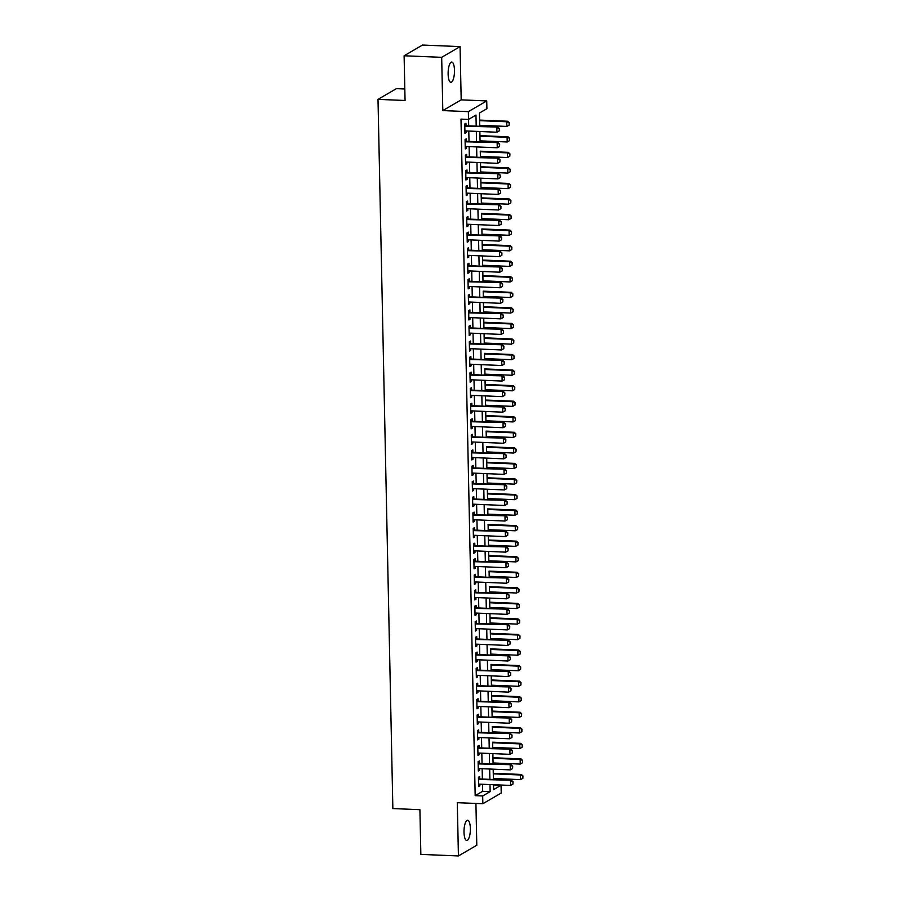<?xml version="1.0" encoding="UTF-8"?>
<svg xmlns="http://www.w3.org/2000/svg" width="901" height="901" viewBox="0 0 901 901"><rect width="100%" height="100%" fill="white"/><g stroke="black" fill="none" stroke-linecap="round" stroke-linejoin="round"><path stroke-width="1.35" d="M470.367 828.515A10.136 3.165 92.4 0 0 467.596 820.248A10.136 3.165 92.4 0 0 464.004 832.231A10.136 3.165 92.4 0 0 466.763 840.498A10.136 3.165 92.4 0 0 470.367 828.515M454.476 70.323A10.136 3.165 92.4 0 0 451.716 62.056A10.136 3.165 92.4 0 0 448.124 74.028A10.136 3.165 92.4 0 0 450.883 82.306A10.136 3.165 92.4 0 0 454.476 70.323M493.523 784.951L501.069 785.244L501.226 793.015L482.846 803.737L482.688 795.966L490.144 791.619L489.986 784.58M404.808 88.996L396.384 88.647L378.003 99.369L392.859 808.569L419.911 809.684L420.846 854.396L458.418 855.95L476.798 845.228L475.919 803.455M378.003 99.369L405.056 100.484L404.11 55.772L422.501 45.05L460.073 46.604L441.681 57.326L442.808 110.586L468.351 111.645L486.731 100.923L486.9 108.706L479.445 113.042L479.726 126.286M442.808 110.586L461.188 99.865L460.073 46.604M461.188 99.865L486.731 100.923M493.557 784.929L493.613 789.591L501.069 785.244M493.444 779.5L493.421 778.52L520.553 779.635L520.451 774.973L493.286 773.846M522.805 775.998L522.85 778.34L522.952 775.919L520.451 774.973L521.352 774.455L493.275 773.295L493.23 769.172M493.117 763.947L493.095 762.967L520.226 764.082L520.125 759.419L492.96 758.293M522.479 760.455L522.524 762.787L522.625 760.365L520.125 759.419L521.026 758.901L492.948 757.741L492.903 753.619M492.791 748.393L492.768 747.413M492.656 742.187L492.757 748.393M492.329 726.634L492.442 731.86M491.89 706.958L492.115 716.306M492.002 711.08L491.923 706.97M491.811 701.744L491.788 700.753L518.92 701.879L518.83 697.205L491.653 696.09M521.172 698.241L521.229 700.573L521.319 698.151L518.83 697.205L519.719 696.687L491.642 695.527L491.597 691.416M491.484 686.19L491.462 685.199L518.593 686.325L518.503 681.652L491.338 680.537M491.36 679.973L491.27 675.863M491.158 670.637L491.135 669.646M491.034 664.42L491.124 670.637M490.707 648.878L490.808 654.092M490.257 629.202L490.493 638.539M490.381 633.324L490.29 629.202M490.178 623.976L490.167 622.996L517.298 624.111L517.197 619.449L490.031 618.323M519.55 620.474L519.595 622.805L519.697 620.384L517.197 619.449L518.086 618.919L490.02 617.771L489.964 613.649M489.862 608.423L489.84 607.443M489.727 602.217L489.637 598.095M489.536 592.869L489.513 591.889M489.401 586.664L489.491 592.869M489.074 571.11L489.187 576.336M488.883 561.762L488.86 560.782L515.991 561.897L515.89 557.235L488.725 556.108M518.244 558.26L518.289 560.602L518.39 558.181L515.89 557.235L516.791 556.717L488.714 555.557L488.669 551.435M488.556 546.209L488.533 545.229L515.665 546.344L515.563 541.681L488.398 540.566M517.917 542.717L517.962 545.049L518.064 542.627L515.563 541.681L516.464 541.163L488.387 540.003L488.342 535.881M488.229 530.655L488.207 529.675M488.094 524.45L488.196 530.655M487.768 508.896L487.88 514.122M487.328 489.22L487.554 498.568M487.441 493.343L487.362 489.232M487.25 484.006L487.227 483.015L514.358 484.141L514.268 479.467L487.092 478.352M516.611 480.503L516.667 482.835L516.757 480.413L514.268 479.467L515.158 478.949L487.081 477.789L487.036 473.678M486.923 468.452L486.9 467.461L514.032 468.588L513.942 463.925L486.777 462.799M486.799 462.236L486.709 458.125M486.596 452.899L486.574 451.908M486.472 446.682L486.563 452.899M486.146 431.14L486.258 436.354M485.695 411.464L485.932 420.812M485.887 420.801L513.063 421.927L512.962 417.264L513.852 416.735L485.785 415.586L485.729 411.464M485.616 406.238L485.605 405.259M485.571 405.247L512.737 406.374L512.635 401.711L513.525 401.193L485.459 400.033L485.402 395.911M485.301 390.685L485.279 389.705M485.166 384.479L485.076 380.357M484.839 368.926L484.952 374.152M484.513 353.372L484.625 358.598M484.321 344.024L484.299 343.044L511.43 344.159L511.329 339.497L484.164 338.382M513.683 340.533L513.728 342.864L513.829 340.443L511.329 339.497L512.23 338.979L484.152 337.819L484.107 333.697M483.995 328.471L483.972 327.491L511.104 328.606L511.002 323.943L483.837 322.828M513.356 324.979L513.401 327.311L513.502 324.889L511.002 323.943L511.903 323.425L483.826 322.265L483.781 318.143M483.668 312.929L483.646 311.937M483.533 306.712L483.454 302.601M483.206 291.158L483.319 296.384M482.767 271.494L482.992 280.83M482.891 275.605L482.801 271.494M482.688 266.268L482.666 265.277L509.797 266.403L509.707 261.729L482.542 260.614M512.05 262.765L512.106 265.097L512.207 262.675L509.707 261.729L510.597 261.211L482.519 260.051L482.474 255.94M482.362 250.715L482.339 249.723L509.47 250.85L509.38 246.187L482.215 245.061M482.238 244.498L482.148 240.387M482.035 235.161L482.012 234.17M481.911 228.955L482.001 235.161M481.584 213.402L481.697 218.628M481.134 193.726L481.371 203.074M481.325 203.063L508.502 204.189L508.401 199.526L509.29 198.997L481.224 197.848L481.168 193.726M481.066 188.5L481.044 187.521L508.175 188.636L508.074 183.973L480.909 182.847M510.428 184.998L510.473 187.329L510.574 184.919L508.074 183.973L508.964 183.455L480.897 182.295L480.841 178.173M480.74 172.947L480.717 171.967M480.605 166.741L480.515 162.619M480.278 151.188L480.391 156.414M479.828 131.512L480.064 140.86M479.951 135.634L479.873 131.512M479.76 126.286L479.737 125.307L506.869 126.422L506.767 121.759L479.602 120.644M509.121 122.795L509.166 125.126L509.268 122.705L506.767 121.759L507.668 121.241L479.591 120.081L479.478 113.03M404.11 55.772L441.681 57.326M479.726 778.937L479.67 776.493L478.431 777.225L478.622 786.55L479.873 785.83L479.839 784.163M479.4 763.384L479.343 760.94L478.104 761.672L478.307 770.997L479.546 770.276L479.512 768.609M479.073 747.83L479.028 745.386L477.778 746.118L477.98 755.443L479.219 754.723L479.186 753.056M478.746 732.276L478.701 729.833L477.451 730.565L477.654 739.89L478.893 739.169L478.859 737.502M478.42 716.723L478.375 714.29L477.125 715.011L477.327 724.336L478.566 723.616L478.532 721.949M478.093 701.169L478.048 698.737L476.798 699.458L477.001 708.783L478.24 708.062L478.206 706.395M477.767 685.616L477.721 683.183L476.483 683.904L476.674 693.241L477.913 692.509L477.879 690.842M477.44 670.074L477.395 667.63L476.156 668.351L476.347 677.687L477.586 676.955L477.553 675.288M477.125 654.52L477.068 652.076L475.829 652.797L476.021 662.134L477.26 661.402L477.226 659.746M476.798 638.967L476.742 636.523L475.503 637.244L475.694 646.58L476.933 645.848L476.899 644.192M476.471 623.413L476.415 620.969L475.176 621.69L475.368 631.027L476.606 630.306L476.573 628.639M476.145 607.86L476.088 605.416L474.85 606.136L475.041 615.473L476.291 614.752L476.246 613.085M475.818 592.306L475.762 589.862L474.523 590.583L474.714 599.92L475.965 599.199L475.931 597.532M475.491 576.753L475.435 574.309L474.196 575.029L474.388 584.366L475.638 583.645L475.604 581.978M475.165 561.199L475.109 558.755L473.87 559.487L474.061 568.813L475.311 568.092L475.277 566.425M474.838 545.646L474.782 543.202L473.543 543.934L473.746 553.259L474.985 552.538L474.951 550.871M474.512 530.092L474.467 527.648L473.216 528.38L473.419 537.706L474.658 536.985L474.624 535.318M474.185 514.539L474.14 512.095L472.89 512.827L473.093 522.152L474.331 521.431L474.298 519.764M473.858 498.985L473.813 496.552L472.563 497.273L472.766 506.599L474.005 505.878L473.971 504.211M473.532 483.432L473.487 480.999L472.237 481.72L472.439 491.056L473.678 490.324L473.644 488.657M473.205 467.889L473.16 465.445L471.921 466.166L472.113 475.503L473.352 474.771L473.318 473.104M472.879 452.336L472.834 449.892L471.595 450.613L471.786 459.949L473.025 459.217L472.991 457.55M472.563 436.782L472.507 434.338L471.268 435.059L471.46 444.396L472.698 443.664L472.665 442.008M472.237 421.229L472.18 418.785L470.941 419.506L471.133 428.842L472.372 428.11L472.338 426.455M471.91 405.675L471.854 403.231L470.615 403.952L470.806 413.289L472.056 412.568L472.011 410.901M471.583 390.122L471.527 387.678L470.288 388.399L470.48 397.735L471.73 397.014L471.685 395.348M471.257 374.568L471.2 372.124L469.962 372.845L470.153 382.182L471.403 381.461L471.369 379.794M470.93 359.015L470.874 356.571L469.635 357.303L469.826 366.628L471.077 365.907L471.043 364.241M470.604 343.461L470.547 341.017L469.308 341.749L469.511 351.075L470.75 350.354L470.716 348.687M470.277 327.908L470.232 325.464L468.982 326.196L469.184 335.521L470.423 334.8L470.39 333.133M469.95 312.354L469.905 309.91L468.655 310.642L468.858 319.968L470.097 319.247L470.063 317.58M469.624 296.801L469.579 294.368L468.329 295.089L468.531 304.414L469.77 303.693L469.736 302.026M469.297 281.247L469.252 278.814L468.002 279.535L468.205 288.861L469.444 288.14L469.41 286.473M468.97 265.694L468.925 263.261L467.687 263.982L467.878 273.318L469.117 272.586L469.083 270.919M468.644 250.151L468.599 247.707L467.36 248.428L467.551 257.765L468.79 257.033L468.757 255.366M468.317 234.598L468.272 232.154L467.033 232.875L467.225 242.211L468.464 241.479L468.43 239.824M468.002 219.044L467.946 216.6L466.707 217.321L466.898 226.658L468.137 225.926L468.103 224.27M467.675 203.491L467.619 201.047L466.38 201.768L466.572 211.104L467.81 210.383L467.777 208.717M467.349 187.937L467.292 185.493L466.054 186.214L466.245 195.551L467.495 194.83L467.45 193.163M467.022 172.384L466.966 169.94L465.727 170.661L465.918 179.997L467.168 179.276L467.135 177.61M466.695 156.83L466.639 154.386L465.4 155.118L465.592 164.444L466.842 163.723L466.808 162.056M466.369 141.277L466.313 138.833L465.074 139.565L465.265 148.89L466.515 148.169L466.481 146.503M476.201 126.14L475.965 115.069L468.52 119.416L460.997 119.112L475.176 795.651L482.621 791.303L482.474 784.275M482.373 779.05L482.148 768.722M482.046 763.496L481.821 753.168M481.72 747.943L481.494 737.615M481.393 732.389L481.179 722.061M481.066 716.836L480.852 706.508M480.74 701.282L480.526 690.954M480.413 685.729L480.199 675.401M480.087 670.175L479.873 659.847M479.76 654.622L479.546 644.294M479.433 639.068L479.219 628.74M479.107 623.515L478.893 613.187M478.78 607.972L478.566 597.633M478.454 592.419L478.24 582.091M478.127 576.865L477.913 566.538M477.812 561.312L477.586 550.984M477.485 545.758L477.26 535.431M477.158 530.205L476.944 519.877M476.832 514.651L476.618 504.323M476.505 499.098L476.291 488.77M476.178 483.544L475.965 473.216M475.852 467.991L475.638 457.663M475.525 452.437L475.311 442.109M475.199 436.884L474.985 426.556M474.872 421.33L474.658 411.002M474.545 405.777L474.331 395.449M474.219 390.234L474.005 379.907M473.892 374.681L473.678 364.353M473.577 359.127L473.352 348.8M473.25 343.574L473.025 333.246M472.924 328.02L472.698 317.693M472.597 312.467L472.383 302.139M472.27 296.913L472.056 286.586M471.944 281.36L471.73 271.032M471.617 265.806L471.403 255.479M471.291 250.253L471.077 239.925M470.964 234.699L470.75 224.372M470.637 219.146L470.423 208.818M470.311 203.592L470.097 193.264M469.984 188.05L469.77 177.722M469.658 172.496L469.444 162.169M469.331 156.943L469.117 146.615M469.016 141.389L468.79 131.062M468.689 125.836L468.554 119.405M466.042 125.723L465.986 123.279L464.747 124.011L464.95 133.337L466.189 132.616L466.155 130.949M482.846 803.737L457.303 802.678L458.418 855.95M475.176 795.651L482.688 795.966M468.52 119.416L468.351 111.645M480.481 162.619L480.695 172.947M480.807 178.173L481.021 188.5M482.114 240.387L482.328 250.715M482.44 255.94L482.654 266.268M483.42 302.59L483.634 312.917M483.747 318.143L483.961 328.471M484.062 333.697L484.287 344.024M485.042 380.357L485.256 390.685M485.369 395.911L485.583 406.238M486.675 458.125L486.889 468.452M487.002 473.678L487.216 484.006M488.297 535.881L488.522 546.209M488.624 551.435L488.849 561.762M489.603 598.095L489.817 608.423M489.93 613.649L490.144 623.976M491.236 675.863L491.45 686.19M491.563 691.416L491.777 701.744M492.858 753.619L493.084 763.947M493.185 769.172L493.41 779.5M489.885 779.354L489.671 769.026M489.558 763.8L489.344 753.473M489.232 748.247L489.018 737.919M488.905 732.693L488.691 722.365M488.579 717.151L488.365 706.823M488.252 701.597L488.038 691.27M487.925 686.044L487.711 675.716M487.599 670.49L487.385 660.163M487.272 654.937L487.058 644.609M486.945 639.383L486.731 629.056M486.619 623.83L486.405 613.502M486.303 608.276L486.078 597.949M485.977 592.723L485.752 582.395M485.65 577.169L485.436 566.842M485.324 561.616L485.11 551.288M484.997 546.062L484.783 535.735M484.67 530.509L484.456 520.181M484.344 514.967L484.13 504.628M484.017 499.413L483.803 489.085M483.691 483.86L483.477 473.532M483.364 468.306L483.15 457.978M483.037 452.752L482.823 442.425M482.711 437.199L482.497 426.871M482.384 421.645L482.17 411.318M482.069 406.092L481.844 395.764M481.742 390.538L481.517 380.211M481.416 374.985L481.19 364.657M481.089 359.431L480.875 349.104M480.762 343.878L480.548 333.55M480.436 328.324L480.222 317.997M480.109 312.771L479.895 302.443M479.782 297.229L479.569 286.901M479.456 281.675L479.242 271.347M479.129 266.122L478.915 255.794M478.803 250.568L478.589 240.24M478.476 235.015L478.262 224.687M478.149 219.461L477.935 209.133M477.823 203.908L477.609 193.58M477.507 188.354L477.282 178.026M477.181 172.801L476.956 162.473M476.854 157.247L476.629 146.919M476.528 141.694L476.314 131.366M482.621 791.303L490.144 791.619M464.927 132.56L466.189 132.616M465.254 148.113L466.515 148.169M465.58 163.667L466.842 163.723M465.907 179.22L467.168 179.276M466.234 194.774L467.495 194.83M466.56 210.327L467.81 210.383M466.887 225.881L468.137 225.926M467.214 241.434L468.464 241.479M467.54 256.988L468.79 257.033M467.856 272.541L469.117 272.586M468.182 288.095L469.444 288.14M468.509 303.637L469.77 303.693M468.835 319.191L470.097 319.247M469.162 334.744L470.423 334.8M469.489 350.298L470.75 350.354M469.815 365.851L471.077 365.907M470.142 381.405L471.403 381.461M470.468 396.958L471.73 397.014M470.795 412.512L472.056 412.568M471.122 428.065L472.372 428.11M471.448 443.619L472.698 443.664M471.775 459.172L473.025 459.217M472.09 474.726L473.352 474.771M472.417 490.279L473.678 490.324M472.743 505.833L474.005 505.878M473.07 521.375L474.331 521.431M473.397 536.928L474.658 536.985M473.723 552.482L474.985 552.538M474.05 568.035L475.311 568.092M474.376 583.589L475.638 583.645M474.703 599.142L475.965 599.199M475.03 614.696L476.291 614.752M475.356 630.25L476.606 630.306M475.683 645.803L476.933 645.848M476.01 661.357L477.26 661.402M476.336 676.91L477.586 676.955M476.652 692.464L477.913 692.509M476.978 708.017L478.24 708.062M477.305 723.559L478.566 723.616M477.631 739.113L478.893 739.169M477.958 754.666L479.219 754.723M478.285 770.22L479.546 770.276M478.611 785.773L479.873 785.83M499.233 130.915L499.334 128.494L499.233 130.915L496.935 132.222L464.893 130.893M464.792 126.23L497.724 127.03L499.334 128.494M464.781 125.678L497.724 127.03M496.935 132.222L496.834 127.559L499.188 128.584M506.869 126.422L509.166 125.126M509.268 122.705L507.668 121.241M499.559 146.469L499.661 144.047L499.559 146.469L497.262 147.775L465.22 146.446M465.119 141.784L498.05 142.583L499.661 144.047M465.107 141.22L498.05 142.583M497.262 147.775L497.161 143.113L499.514 144.137M499.886 162.022L499.987 159.601L499.886 162.022L497.589 163.329L465.547 162M465.445 157.337L498.377 158.137L499.987 159.601M465.434 156.774L498.377 158.137M497.589 163.329L497.487 158.655L499.841 159.691M500.213 177.576L500.314 175.154L500.213 177.576L497.904 178.882L465.873 177.553M465.772 172.891L498.704 173.69L500.314 175.154M465.761 172.328L498.704 173.69M497.904 178.882L497.814 174.208L500.156 175.244M500.539 193.129L500.641 190.708L500.539 193.129L498.23 194.436L466.2 193.107M466.099 188.444L499.03 189.244L500.641 190.708M466.087 187.881L499.03 189.244M498.23 194.436L498.14 189.762L500.483 190.798M480.03 140.86L507.195 141.975L507.094 137.312L479.929 136.186M509.448 138.349L509.493 140.68L509.594 138.258L507.094 137.312L507.995 136.794L479.918 135.634M507.195 141.975L509.493 140.68M509.594 138.258L507.995 136.794M480.357 156.414L507.522 157.529L507.421 152.866L480.256 151.74M509.775 153.891L509.82 156.233L509.921 153.812L507.421 152.866L508.31 152.348L480.244 151.188M507.522 157.529L509.82 156.233M509.921 153.812L508.31 152.348M480.683 171.967L507.849 173.082L507.747 168.419L480.582 167.293M510.101 169.444L510.146 171.787L510.248 169.365L507.747 168.419L508.637 167.901L480.571 166.741M507.849 173.082L510.146 171.787M510.248 169.365L508.637 167.901M508.175 188.636L510.473 187.329M510.574 184.919L508.964 183.455M500.866 208.683L500.967 206.261L500.866 208.683L498.557 209.989L466.527 208.66M466.425 203.998L499.357 204.797L500.967 206.261M466.414 203.435L499.357 204.797M498.557 209.989L498.467 205.315L500.81 206.352M510.754 200.551L510.799 202.883L510.901 200.472L508.401 199.526L481.235 198.4M508.502 204.189L510.799 202.883M510.901 200.472L509.29 198.997M501.193 224.236L501.294 221.815L501.193 224.236L498.884 225.532L466.853 224.214M466.752 219.551L499.683 220.351L501.294 221.815M466.741 218.988L499.683 220.351M498.884 225.532L498.794 220.869L501.136 221.905M481.652 218.616L508.817 219.743L508.727 215.08L481.562 213.954M511.081 216.105L511.126 218.436L511.227 216.015L508.727 215.08L509.617 214.551L481.551 213.391M508.817 219.743L511.126 218.436M511.227 216.015L509.617 214.551M501.519 239.79L501.609 237.368L501.519 239.79L499.21 241.085L467.168 239.767M467.078 235.105L500.01 235.904L501.609 237.368M467.067 234.542L500.01 235.904M499.21 241.085L499.109 236.422L501.463 237.459M481.979 234.17L509.144 235.296L509.054 230.633L481.889 229.507M511.396 231.658L511.453 233.99L511.554 231.568L509.054 230.633L509.943 230.104L481.877 228.944M509.144 235.296L511.453 233.99M511.554 231.568L509.943 230.104M501.834 255.343L501.936 252.922L501.834 255.343L499.537 256.639L467.495 255.321M467.405 250.658L500.337 251.458L501.936 252.922M467.394 250.095L500.337 251.458M499.537 256.639L499.436 251.976L501.789 253.001M511.723 247.212L511.779 249.543L511.881 247.122L509.38 246.187L510.27 245.658L482.204 244.498M509.47 250.85L511.779 249.543M511.881 247.122L510.27 245.658M502.161 270.897L502.262 268.475L502.161 270.897L499.864 272.192L467.822 270.874M467.732 266.2L500.663 267.011L502.262 268.475M467.72 265.649L500.663 267.011M499.864 272.192L499.762 267.529L502.116 268.554M509.797 266.403L512.106 265.097M512.207 262.675L510.597 261.211M502.488 286.439L502.589 284.029L502.488 286.439L500.19 287.746L468.148 286.428M468.058 281.754L500.99 282.565L502.589 284.029M468.047 281.202L500.99 282.565M500.19 287.746L500.089 283.083L502.443 284.108M482.959 280.83L510.124 281.957L510.022 277.283L482.857 276.168M512.376 278.319L512.432 280.65L512.523 278.229L510.022 277.283L510.923 276.765L482.846 275.605M510.124 281.957L512.432 280.65M512.523 278.229L510.923 276.765M502.814 301.993L502.916 299.582L502.814 301.993L500.517 303.299L468.475 301.981M468.385 297.307L501.316 298.107L502.916 299.582M468.362 296.756L501.316 298.107M500.517 303.299L500.415 298.636L502.769 299.661M483.285 296.384L510.45 297.51L510.349 292.836L483.184 291.721M512.703 293.872L512.748 296.204L512.849 293.782L510.349 292.836L511.25 292.318L483.173 291.158M510.45 297.51L512.748 296.204M512.849 293.782L511.25 292.318M503.141 317.546L503.242 315.125L503.141 317.546L500.843 318.853L468.802 317.535M468.7 312.861L501.643 313.661L503.242 315.125M468.689 312.309L501.643 313.661M500.843 318.853L500.742 314.19L503.096 315.215M483.612 311.937L510.777 313.064L510.676 308.39L483.51 307.275M513.029 309.426L513.074 311.757L513.176 309.336L510.676 308.39L511.577 307.872L483.499 306.712M510.777 313.064L513.074 311.757M513.176 309.336L511.577 307.872M511.104 328.606L513.401 327.311M513.502 324.889L511.903 323.425M511.43 344.159L513.728 342.864M513.829 340.443L512.23 338.979M503.468 333.1L503.569 330.678L503.468 333.1L501.17 334.406L469.128 333.077M469.027 328.415L501.958 329.214L503.569 330.678M469.016 327.863L501.958 329.214M501.17 334.406L501.069 329.743L503.422 330.768M503.794 348.653L503.896 346.232L503.794 348.653L501.497 349.96L469.455 348.631M469.353 343.968L502.285 344.768L503.896 346.232M469.342 343.405L502.285 344.768M501.497 349.96L501.395 345.297L503.749 346.322M504.121 364.207L504.222 361.785L504.121 364.207L501.823 365.513L469.781 364.184M469.68 359.522L502.612 360.321L504.222 361.785M469.669 358.958L502.612 360.321M501.823 365.513L501.722 360.839L504.076 361.875M484.592 358.598L511.757 359.713L511.655 355.05L484.49 353.924M514.009 356.075L514.054 358.418L514.156 355.996L511.655 355.05L512.556 354.532L484.479 353.372M511.757 359.713L514.054 358.418M514.156 355.996L512.556 354.532M504.447 379.76L504.549 377.339L504.447 379.76L502.139 381.067L470.108 379.738M470.007 375.075L502.938 375.875L504.549 377.339M469.995 374.512L502.938 375.875M502.139 381.067L502.048 376.393L504.402 377.429M484.918 374.152L512.083 375.266L511.982 370.604L484.817 369.478M514.336 371.629L514.381 373.971L514.482 371.55L511.982 370.604L512.872 370.086L484.806 368.926M512.083 375.266L514.381 373.971M514.482 371.55L512.872 370.086M504.774 395.314L504.875 392.892L504.774 395.314L502.465 396.62L470.435 395.291M470.333 390.629L503.265 391.428L504.875 392.892M470.322 390.065L503.265 391.428M502.465 396.62L502.375 391.946L504.718 392.982M485.245 389.705L512.41 390.82L512.309 386.157L485.143 385.031M514.662 387.182L514.708 389.514L514.809 387.103L512.309 386.157L513.198 385.639L485.132 384.479M512.41 390.82L514.708 389.514M514.809 387.103L513.198 385.639M505.101 410.867L505.202 408.446L505.101 410.867L502.792 412.174L470.761 410.845M470.66 406.182L503.591 406.982L505.202 408.446M470.649 405.619L503.591 406.982M502.792 412.174L502.702 407.5L505.044 408.536M514.989 402.736L515.034 405.067L515.135 402.657L512.635 401.711L485.47 400.585M512.737 406.374L515.034 405.067M515.135 402.657L513.525 401.193M505.427 426.421L505.529 423.999L505.427 426.421L503.118 427.716L471.088 426.398M470.986 421.736L503.918 422.535L505.529 423.999M470.975 421.172L503.918 422.535M503.118 427.716L503.028 423.053L505.371 424.089M515.316 418.289L515.361 420.621L515.462 418.199L512.962 417.264L485.797 416.138M513.063 421.927L515.361 420.621M515.462 418.199L513.852 416.735M505.754 441.974L505.844 439.553L505.754 441.974L503.445 443.269L471.414 441.952M471.313 437.289L504.245 438.089L505.844 439.553M471.302 436.726L504.245 438.089M503.445 443.269L503.355 438.607L505.698 439.643M486.213 436.354L513.379 437.481L513.288 432.818L486.123 431.692M515.631 433.843L515.687 436.174L515.789 433.753L513.288 432.818L514.178 432.289L486.112 431.129M513.379 437.481L515.687 436.174M515.789 433.753L514.178 432.289M506.08 457.528L506.171 455.106L506.08 457.528L503.772 458.823L471.73 457.505M471.64 452.843L504.571 453.642L506.171 455.106M471.628 452.279L504.571 453.642M503.772 458.823L503.67 454.16L506.024 455.185M486.54 451.908L513.705 453.034L513.615 448.371L486.45 447.245M515.958 449.396L516.014 451.728L516.115 449.306L513.615 448.371L514.505 447.842L486.439 446.682M513.705 453.034L516.014 451.728M516.115 449.306L514.505 447.842M506.396 473.081L506.497 470.66L506.396 473.081L504.098 474.376L472.056 473.059M471.966 468.396L504.898 469.196L506.497 470.66M471.955 467.833L504.898 469.196M504.098 474.376L503.997 469.714L506.351 470.739M516.284 464.95L516.341 467.281L516.442 464.86L513.942 463.925L514.831 463.396L486.765 462.236M514.032 468.588L516.341 467.281M516.442 464.86L514.831 463.396M506.722 488.624L506.824 486.213L506.722 488.624L504.425 489.93L472.383 488.612M472.293 483.938L505.224 484.749L506.824 486.213M472.282 483.386L505.224 484.749M504.425 489.93L504.323 485.267L506.677 486.292M507.049 504.177L507.15 501.767L507.049 504.177L504.751 505.484L472.71 504.166M472.62 499.492L505.551 500.303L507.15 501.767M472.608 498.94L505.551 500.303M504.751 505.484L504.65 500.821L507.004 501.846M507.376 519.731L507.477 517.309L507.376 519.731L505.078 521.037L473.036 519.719M472.935 515.045L505.878 515.845L507.477 517.309M472.924 514.494L505.878 515.845M505.078 521.037L504.977 516.374L507.331 517.399M514.358 484.141L516.667 482.835M516.757 480.413L515.158 478.949M487.52 498.568L514.685 499.695L514.584 495.021L487.418 493.906M516.937 496.057L516.994 498.388L517.084 495.967L514.584 495.021L515.485 494.503L487.407 493.343M514.685 499.695L516.994 498.388M517.084 495.967L515.485 494.503M487.846 514.122L515.012 515.248L514.91 510.574L487.745 509.459M517.264 511.61L517.309 513.942L517.411 511.52L514.91 510.574L515.811 510.056L487.734 508.896M515.012 515.248L517.309 513.942M517.411 511.52L515.811 510.056M507.702 535.284L507.804 532.863L507.702 535.284L505.405 536.591L473.363 535.262M473.262 530.599L506.193 531.399L507.804 532.863M473.25 530.047L506.193 531.399M505.405 536.591L505.303 531.928L507.657 532.953M488.173 529.675L515.338 530.79L515.237 526.128L488.072 525.013M517.591 527.164L517.636 529.495L517.737 527.074L515.237 526.128L516.138 525.61L488.06 524.45M515.338 530.79L517.636 529.495M517.737 527.074L516.138 525.61M508.029 550.838L508.13 548.416L508.029 550.838L505.731 552.144L473.689 550.815M473.588 546.152L506.52 546.952L508.13 548.416M473.577 545.601L506.52 546.952M505.731 552.144L505.63 547.481L507.984 548.506M515.665 546.344L517.962 545.049M518.064 542.627L516.464 541.163M508.355 566.391L508.457 563.97L508.355 566.391L506.058 567.698L474.016 566.369M473.915 561.706L506.846 562.506L508.457 563.97M473.903 561.143L506.846 562.506M506.058 567.698L505.957 563.035L508.31 564.06M515.991 561.897L518.289 560.602M518.39 558.181L516.791 556.717M508.682 581.945L508.783 579.523L508.682 581.945L506.385 583.251L474.343 581.922M474.241 577.259L507.173 578.059L508.783 579.523M474.23 576.696L507.173 578.059M506.385 583.251L506.283 578.577L508.637 579.613M489.153 576.336L516.318 577.451L516.217 572.788L489.052 571.662M518.571 573.813L518.616 576.156L518.717 573.734L516.217 572.788L517.106 572.27L489.04 571.11M516.318 577.451L518.616 576.156M518.717 573.734L517.106 572.27M509.009 597.498L509.11 595.077L509.009 597.498L506.7 598.805L474.669 597.476M474.568 592.813L507.5 593.613L509.11 595.077M474.557 592.25L507.5 593.613M506.7 598.805L506.61 594.131L508.964 595.167M509.335 613.052L509.437 610.63L509.335 613.052L507.026 614.358L474.996 613.029M474.895 608.366L507.826 609.166L509.437 610.63M474.883 607.803L507.826 609.166M507.026 614.358L506.936 609.684L509.279 610.72M509.662 628.605L509.763 626.184L509.662 628.605L507.353 629.9L475.323 628.583M475.221 623.92L508.153 624.72L509.763 626.184M475.21 623.357L508.153 624.72M507.353 629.9L507.263 625.238L509.606 626.274M489.48 591.889L516.645 593.004L516.543 588.342L489.378 587.215M518.897 589.367L518.942 591.698L519.044 589.288L516.543 588.342L517.433 587.824L489.367 586.664M516.645 593.004L518.942 591.698M519.044 589.288L517.433 587.824M489.806 607.443L516.971 608.558L516.87 603.895L489.705 602.769M519.224 604.92L519.269 607.251L519.37 604.841L516.87 603.895L517.76 603.377L489.694 602.217M516.971 608.558L519.269 607.251M519.37 604.841L517.76 603.377M517.298 624.111L519.595 622.805M519.697 620.384L518.086 618.919M509.989 644.159L510.09 641.737L509.989 644.159L507.68 645.454L475.649 644.136M475.548 639.473L508.479 640.273L510.09 641.737M475.537 638.91L508.479 640.273M507.68 645.454L507.59 640.791L509.932 641.827M490.448 638.539L517.613 639.665L517.523 635.002L490.358 633.876M519.877 636.027L519.922 638.358L520.023 635.937L517.523 635.002L518.413 634.473L490.347 633.313M517.613 639.665L519.922 638.358M520.023 635.937L518.413 634.473M510.315 659.712L510.405 657.291L510.315 659.712L508.006 661.007L475.965 659.69M475.874 655.027L508.806 655.827L510.405 657.291M475.863 654.464L508.806 655.827M508.006 661.007L507.905 656.345L510.259 657.381M490.775 654.092L517.94 655.218L517.85 650.556L490.685 649.43M520.192 651.581L520.249 653.912L520.35 651.491L517.85 650.556L518.739 650.026L490.673 648.866M517.94 655.218L520.249 653.912M520.35 651.491L518.739 650.026M510.63 675.266L510.732 672.844L510.63 675.266L508.333 676.561L476.291 675.243M476.201 670.581L509.133 671.38L510.732 672.844M476.19 670.017L509.133 671.38M508.333 676.561L508.232 671.898L510.585 672.923M491.101 669.646L518.266 670.772L518.176 666.109L491.011 664.983M520.519 667.134L520.575 669.466L520.677 667.044L518.176 666.109L519.066 665.58L491 664.42M518.266 670.772L520.575 669.466M520.677 667.044L519.066 665.58M510.957 690.808L511.058 688.398L510.957 690.808L508.66 692.114L476.618 690.797M476.528 686.123L509.459 686.934L511.058 688.398M476.516 685.571L509.459 686.934M508.66 692.114L508.558 687.452L510.912 688.477M520.846 682.688L520.902 685.019L521.003 682.598L518.503 681.652L519.393 681.133L491.315 679.973M518.593 686.325L520.902 685.019M521.003 682.598L519.393 681.133M511.284 706.361L511.385 703.951L511.284 706.361L508.986 707.668L476.944 706.35M476.854 701.676L509.786 702.487L511.385 703.951M476.843 701.124L509.786 702.487M508.986 707.668L508.885 703.005L511.239 704.03M518.92 701.879L521.229 700.573M521.319 698.151L519.719 696.687M511.61 721.915L511.712 719.494L511.61 721.915L509.313 723.221L477.271 721.904M477.181 717.23L510.112 718.029L511.712 719.494M477.158 716.678L510.112 718.029M509.313 723.221L509.211 718.559L511.565 719.584M492.081 716.306L519.246 717.433L519.145 712.759L491.98 711.644M521.499 713.795L521.544 716.126L521.645 713.705L519.145 712.759L520.046 712.24L491.969 711.08M519.246 717.433L521.544 716.126M521.645 713.705L520.046 712.24M511.937 737.468L512.038 735.047L511.937 737.468L509.639 738.775L477.598 737.457M477.496 732.783L510.439 733.583L512.038 735.047M477.485 732.231L510.439 733.583M509.639 738.775L509.538 734.112L511.892 735.137M492.408 731.86L519.573 732.986L519.472 728.312L492.306 727.197M521.825 729.348L521.87 731.68L521.972 729.258L519.472 728.312L520.373 727.794L492.295 726.634M519.573 732.986L521.87 731.68M521.972 729.258L520.373 727.794M512.264 753.022L512.365 750.601L512.264 753.022L509.966 754.328L477.924 752.999M477.823 748.337L510.754 749.136L512.365 750.601M477.812 747.785L510.754 749.136M509.966 754.328L509.865 749.666L512.218 750.691M492.734 747.413L519.9 748.528L519.798 743.866L492.633 742.751M522.152 744.902L522.197 747.233L522.298 744.812L519.798 743.866L520.699 743.348L492.622 742.187M519.9 748.528L522.197 747.233M522.298 744.812L520.699 743.348M512.59 768.576L512.692 766.154L512.59 768.576L510.293 769.882L478.251 768.553M478.149 763.89L511.081 764.69L512.692 766.154M478.138 763.327L511.081 764.69M510.293 769.882L510.191 765.219L512.545 766.244M520.226 764.082L522.524 762.787M522.625 760.365L521.026 758.901M512.917 784.129L513.018 781.708L512.917 784.129L510.619 785.435L478.577 784.107M478.476 779.444L511.408 780.243L513.018 781.708M478.465 778.881L511.408 780.243M510.619 785.435L510.518 780.762L512.872 781.798M520.553 779.635L522.85 778.34M522.952 775.919L521.352 774.455"/></g></svg>
